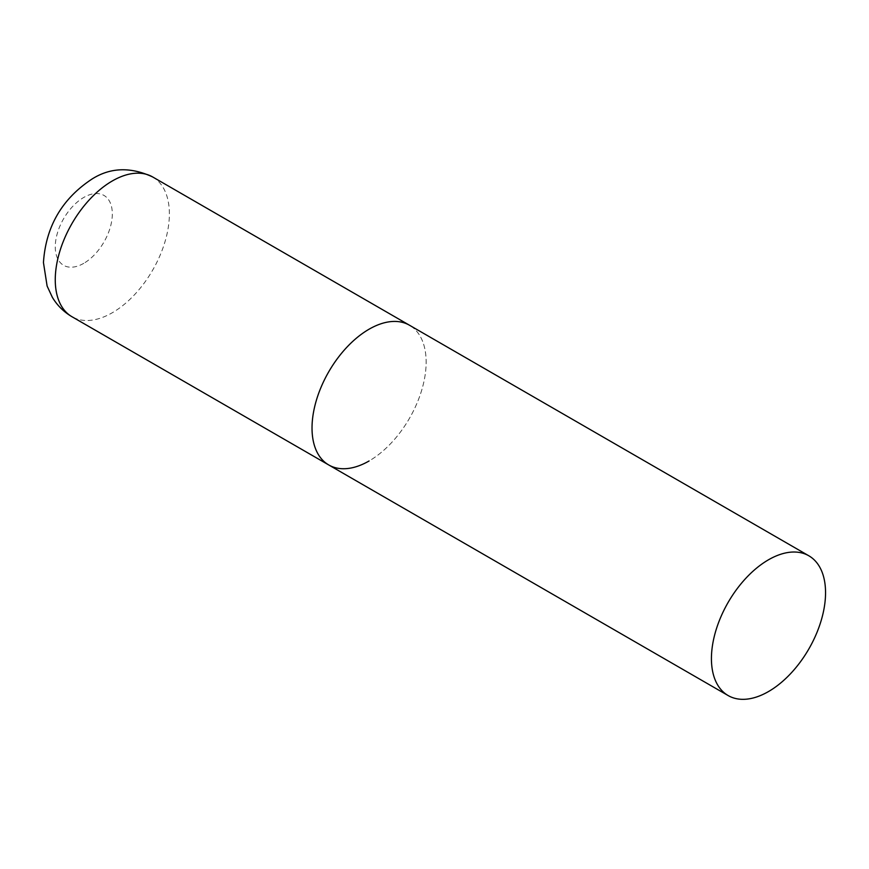 <?xml version="1.0" encoding="UTF-8"?>
<svg xmlns="http://www.w3.org/2000/svg" width="869" height="869" viewBox="0 0 869 869"><rect width="100%" height="100%" fill="white"/><g stroke="black" fill="none" stroke-linecap="round" stroke-linejoin="round"><path stroke-width="0.65" stroke-dasharray="4.34 3.26" d="M328.743 464.958A80.698 46.589 120 0 0 390.92 443.342A80.698 46.589 120 0 0 426.147 362.145A80.698 46.589 120 0 0 409.429 325.202A80.698 46.589 -60 0 1 421.802 389.855A80.698 46.589 -60 0 1 369.086 460.972M152.672 176.961A80.698 46.589 -60 0 1 165.034 241.615A80.698 46.589 -60 0 1 112.318 312.731A80.698 46.589 -60 0 1 71.975 316.729M83.793 263.318A40.343 23.289 -60 0 1 55.268 246.839A40.343 23.289 -60 0 1 83.793 197.426A40.343 23.289 -60 0 1 112.318 213.904A40.343 23.289 -60 0 1 83.793 263.318"/><path stroke-width="1.3" d="M369.086 460.972A80.698 46.589 -60 0 1 328.743 464.958A80.698 46.589 -60 0 1 316.37 400.305A80.698 46.589 -60 0 1 369.086 329.199A80.698 46.589 -60 0 1 409.429 325.202A80.698 46.589 120 0 0 347.252 346.818A80.698 46.589 120 0 0 312.025 428.026A80.698 46.589 120 0 0 328.743 464.958L71.975 316.729A80.698 46.589 -60 0 1 59.603 252.064A80.698 46.589 -60 0 1 112.318 180.958A80.698 46.589 -60 0 1 152.672 176.961C130.643 166.75 110.472 167.413 92.147 178.96C62.057 198.719 45.818 226.592 43.45 262.568L47.111 286.031L52.336 297.285C57.213 305.421 63.763 311.906 71.975 316.729M825.55 592.734A80.698 46.589 120 0 0 808.833 555.791A80.698 46.589 120 0 0 746.656 577.418A80.698 46.589 120 0 0 711.429 658.615A80.698 46.589 120 0 0 728.146 695.558A80.698 46.589 120 0 0 790.323 673.942A80.698 46.589 120 0 0 825.55 592.734M808.833 555.791L152.672 176.961M328.743 464.958L728.146 695.558"/></g></svg>
